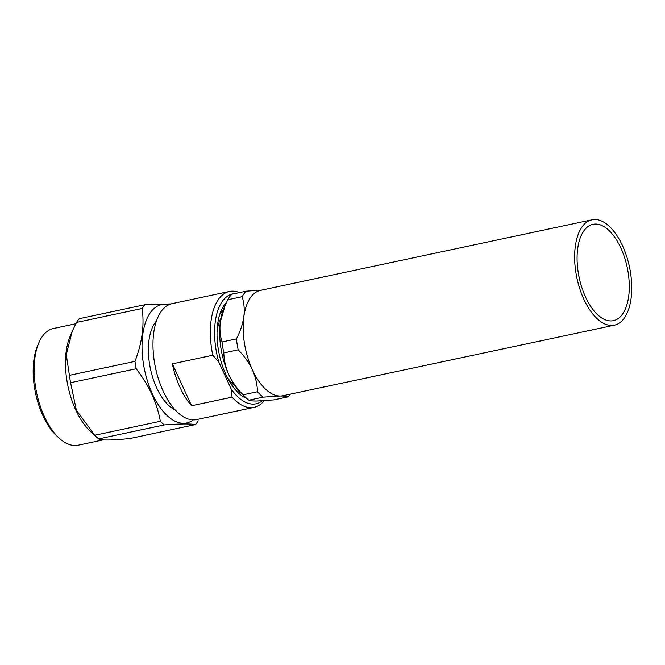 <?xml version="1.0" encoding="UTF-8"?>
<svg xmlns="http://www.w3.org/2000/svg" width="665" height="665" viewBox="0 0 665 665"><rect width="100%" height="100%" fill="white"/><g stroke="black" fill="none" stroke-linecap="round" stroke-linejoin="round"><path stroke-width="1" d="M103.05 439.914L78.179 445.209A59.642 29.734 -102 0 1 59.202 438.16L56.924 436.065A56.567 28.196 -102 0 1 37.656 345.534L38.886 342.699A59.642 29.734 -102 0 1 42.477 336.249A59.642 29.734 -102 0 1 53.35 328.535L75.852 323.747M59.202 438.16A59.642 29.734 -102 0 1 38.886 342.699M97.048 437.504A68.495 34.139 78 0 0 98.636 438.9L164.213 424.935A68.495 34.139 78 0 1 160.332 421.286L94.746 435.243A68.495 34.139 78 0 0 97.048 437.504L90.523 431.494A59.642 29.734 -102 0 1 75.694 409.848A59.642 29.734 -102 0 1 70.207 336.033L72.211 331.378L66.292 354.595L69.401 375.334L134.978 361.378A68.495 34.139 78 0 0 136.167 368.759L70.59 382.716A68.495 34.139 -102 0 1 69.401 375.334M76.541 322.425A68.495 34.139 78 0 1 79.235 318.693L144.82 304.736A68.495 34.139 78 0 0 142.127 308.469L76.541 322.425L72.211 331.378M198.212 420.829A68.495 34.139 78 0 1 196.906 422.782A68.495 34.139 78 0 1 195.518 424.561L129.941 438.518C111.338 440.388 100.897 440.513 98.636 438.9M94.746 435.243L76.409 410.313L70.59 382.716M134.978 361.378C142.111 342.808 144.496 325.177 142.127 308.469M144.82 304.736L171.121 303.888M195.518 424.561C189.899 423.672 179.467 423.796 164.213 424.935M160.332 421.286C157.04 402.766 148.985 385.259 136.167 368.759M193.191 419.906A60.498 30.158 -102 0 1 144.588 370.089A60.498 30.158 -102 0 1 168.694 304.811M175.294 410.014A48.487 24.173 -102 0 1 150.448 368.851A48.487 24.173 -102 0 1 156.375 321.129M264.13 400.704A59.26 29.543 -102 0 1 254.088 407.371L196.715 419.582A59.26 29.543 -102 0 1 156.716 372.94L156.466 372.009A48.487 24.173 -102 0 1 154.662 363.506L154.504 362.55A59.26 29.543 -102 0 1 172.044 303.664L229.417 291.453A59.26 29.543 -102 0 1 239.45 292.592M156.716 372.94A59.26 29.543 -102 0 1 154.504 362.55M172.335 363.846A59.26 29.543 78 0 0 191.611 405.758L172.335 363.846L212.792 355.235A59.26 29.543 -102 0 1 229.417 291.453M254.088 407.371A59.26 29.543 -102 0 1 232.068 397.146L191.611 405.758M234.504 293.639A56.176 28.005 78 0 0 218.818 362.109L231.262 389.166A56.176 28.005 78 0 0 262.268 400.812M218.818 362.109L212.792 355.235M232.068 397.146L231.262 389.166M226.408 302.525A51.562 25.702 78 0 0 224.23 305.094A51.562 25.702 78 0 0 221.121 310.671A51.562 25.702 78 0 0 238.685 393.198A51.562 25.702 78 0 0 246.732 398.443M219.674 314.595A43.865 21.87 -102 0 1 220.714 313.016A43.865 21.87 -102 0 1 223.058 310.356M240.589 392.699A43.865 21.87 -102 0 1 235.767 390.205M235.352 386.265A40.016 19.95 -102 0 1 226.615 376.066M217.073 331.228A40.016 19.95 -102 0 1 220.896 318.369M256.765 401.02L273.814 399.898L288.169 396.847C287.114 396.274 284.47 395.999 280.256 396.024L263.199 397.146L248.843 400.205C249.907 400.779 252.542 401.053 256.765 401.02M246.258 398.019L242.284 394.362A53.873 26.858 -102 0 1 228.885 374.819C232.343 382.043 237.081 388.709 243.091 394.794A59.26 29.543 78 0 0 246.258 398.019A59.26 29.543 78 0 0 248.843 400.205M222.052 341.96A59.26 29.543 78 0 0 223.822 352.891C223.972 360.189 225.659 367.504 228.885 374.819A53.873 26.858 -102 0 1 220.339 321.827C219.467 329.117 220.04 335.825 222.052 341.96L236.407 338.909C240.24 331.561 242.708 324.196 243.831 316.831C244.695 309.549 244.122 302.841 242.11 296.698L227.754 299.757L225.194 305.218L220.339 321.827A53.873 26.858 -102 0 1 223.93 308.144L225.194 305.218M227.754 299.757A59.26 29.543 -102 0 1 231.744 294.229L246.1 291.179L261.736 290.081M290.389 394.137A59.26 29.543 -102 0 1 288.169 396.847M263.199 397.146A59.26 29.543 -102 0 1 257.446 391.743L243.091 394.794M223.822 352.891L238.178 349.84A59.26 29.543 -102 0 1 236.407 338.909M257.446 391.743C257.297 384.437 255.601 377.13 252.376 369.815C248.926 362.583 244.188 355.925 238.178 349.84M242.11 296.698A59.26 29.543 -102 0 1 246.1 291.179M614.41 325.177L282.916 395.725A53.873 26.858 -102 0 1 280.256 396.024A53.873 26.858 -102 0 1 252.376 369.815A53.873 26.858 -102 0 1 243.831 316.831A53.873 26.858 -102 0 1 250.672 297.313A53.873 26.858 -102 0 1 260.489 290.347L591.975 219.791A53.873 26.858 78 0 0 582.166 226.765A53.873 26.858 78 0 0 579.872 289.042A53.873 26.858 78 0 0 614.41 325.177A53.873 26.858 78 0 0 629.456 266.898A53.873 26.858 78 0 0 591.975 219.791M583.961 230.68A49.252 24.555 78 0 0 581.875 287.621A49.252 24.555 78 0 0 613.446 320.663A49.252 24.555 78 0 0 627.203 267.372A49.252 24.555 78 0 0 592.939 224.313A49.252 24.555 78 0 0 583.961 230.68"/></g></svg>
